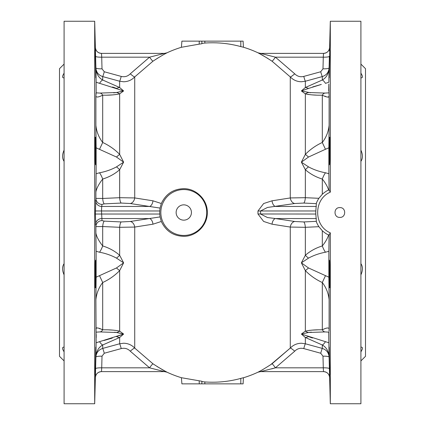 <?xml version="1.0" encoding="UTF-8"?>
<svg xmlns="http://www.w3.org/2000/svg" width="425" height="425" viewBox="0 0 425 425"><rect width="100%" height="100%" fill="white"/><g stroke="black" fill="none" stroke-linecap="round" stroke-linejoin="round"><path stroke-width="0.64" d="M101.527 371.009L101.713 367.827L101.495 371.62L164.433 371.62L167.046 372.199A6.12 6.12 90 0 0 164.448 371.62L149.579 367.827A6.12 0.606 -55.8 0 1 152.979 363.816L134.725 348.08A6.12 0.786 -42.7 0 0 130.284 351.204C127.76 348.638 124.748 347.767 121.237 348.58A6.12 0.287 74.6 0 0 119.653 343.767L123.617 343.241C127.983 343.315 131.686 344.93 134.725 348.08L152.979 363.816C159.63 368.114 164.316 370.908 167.046 372.199L167.03 372.199A107.1 107.1 0 0 0 181.401 377.713L181.9 383.86L243.1 383.86L243.419 377.772A107.1 107.1 0 0 0 257.97 372.199L257.954 372.199C260.706 370.892 265.391 368.098 272.021 363.816L290.275 348.08C293.308 344.935 297.011 343.32 301.383 343.241L305.347 343.767L322.304 348.42C326.474 349.807 328.743 352.697 329.104 357.085L330.31 403.75L360.91 403.75L360.91 21.25L330.31 21.25L330.31 192.18L329.078 189.996L328.637 190.118C327.521 186.554 325.412 182.862 322.304 179.047C315.908 177.087 310.255 173.979 305.347 169.729L301.383 162.148L305.347 154.365C310.218 149.414 315.871 145.446 322.304 142.476C326.182 137.434 328.451 131.707 329.104 125.306L328.86 147.815L325.476 149.271A12.24 0.319 -115.4 0 1 322.304 142.476L322.304 95.163C315.908 95.338 310.255 94.913 305.347 93.877L301.383 90.934L305.347 87.513L322.304 80.012C326.182 77.86 328.451 74.083 329.104 68.68L328.86 82.243L325.476 83.358A12.24 3.485 -109.6 0 0 322.304 80.012L322.304 76.58L305.347 81.233L301.383 81.759C297.017 81.685 293.314 80.07 290.275 76.92L272.021 61.184L290.275 76.92L290.275 197.938L305.347 197.694A6.12 1.62 -87.2 0 1 303.763 203.054L294.716 203.517A6.12 4.457 79.2 0 1 290.275 197.938L272.021 200.812L263.643 203.543L257.954 211.023L257.954 213.977L263.622 221.441L272.021 224.188L290.275 227.062L290.275 348.08L270.428 364.884M134.725 348.08L134.725 227.062L119.653 227.306A6.12 1.62 92.8 0 1 121.237 221.946L130.284 221.483L160.066 216.909L159.763 214.03A24.071 24.071 0 0 1 159.763 210.97L160.066 208.091L130.284 203.517L121.237 203.054A6.12 1.62 87.2 0 1 119.653 197.694L134.725 197.938L152.979 200.812L161.309 203.517C165.867 193.89 173.363 188.95 183.786 188.695C196.026 188.472 207.628 199.633 207.304 212.5C207.607 225.404 196.037 236.512 183.786 236.305C173.368 236.05 165.877 231.11 161.309 221.483L152.979 224.188L134.725 227.062A6.12 4.457 79.2 0 0 130.284 221.483M96.14 251.281L95.896 233.006C96.544 236.656 98.812 240.97 102.696 245.953C109.092 247.913 114.745 251.021 119.653 255.271L123.617 262.852L119.653 270.635A12.24 1.87 -137 0 1 116.487 267.962L123.617 262.852L116.487 258.118C111.212 255.298 105.559 253.332 99.524 252.222L96.14 251.281L96.14 277.185L116.487 267.962M99.524 275.729A12.24 0.319 -115.4 0 1 102.696 282.524C109.129 279.554 114.782 275.586 119.653 270.635L119.653 331.123L123.617 334.066L119.653 337.487A12.24 7.576 -120.8 0 1 116.487 336.558L123.617 334.066L116.487 332.478L99.875 331.92A12.24 5.249 88.4 0 0 102.696 329.837C109.092 329.662 114.745 330.087 119.653 331.123A12.24 8.84 102.8 0 1 116.487 332.478L114.532 332.233M130.284 73.796A6.12 0.786 42.7 0 0 134.725 76.92L152.979 61.184L134.725 76.92C131.692 80.065 127.989 81.68 123.617 81.759L119.653 81.233A6.12 0.287 105.4 0 0 121.237 76.42C124.759 77.228 127.771 76.357 130.284 73.796L149.579 57.173L164.045 53.476M96.14 82.243L95.896 68.68C96.544 74.072 98.812 77.849 102.696 80.012L119.653 87.513L123.617 90.934L119.653 93.877A12.24 8.84 -102.8 0 0 116.487 92.522L123.617 90.934L96.14 82.243L96.183 93.149M96.14 147.815L95.896 125.306C96.544 131.697 98.812 137.418 102.696 142.476C109.092 145.424 114.745 149.387 119.653 154.365L123.617 162.148L119.653 169.729A12.24 4.93 -132.5 0 0 116.487 166.882L123.617 162.148L116.487 157.038L96.14 147.815L96.14 173.719L99.524 172.778C105.581 171.663 111.233 169.697 116.487 166.882M328.86 277.185L329.104 299.694C328.456 293.303 326.188 287.582 322.304 282.524C315.908 279.576 310.255 275.612 305.347 270.635L301.383 262.852L305.347 255.271A12.24 4.93 47.5 0 0 308.513 258.118L301.383 262.852L308.513 267.962L328.86 277.185L328.86 251.281L325.476 252.222C319.419 253.337 313.767 255.303 308.513 258.118M303.763 221.946L316.354 221.335C316.37 222.169 317.204 223.954 318.862 226.7L305.347 227.306L290.275 227.062A6.12 4.457 -79.2 0 1 294.716 221.483L303.763 221.946A6.12 1.62 -92.8 0 1 305.347 227.306L305.347 255.271C310.218 251.037 315.871 247.934 322.304 245.953C325.407 242.144 327.516 238.457 328.637 234.882L329.078 235.004L330.31 232.82L330.31 403.75M328.801 339.474L329.104 356.32C328.456 350.928 326.188 347.151 322.304 344.988L305.347 337.487L301.383 334.066L305.347 331.123A12.24 8.84 77.2 0 0 308.513 332.478L301.383 334.066L328.86 342.757L328.817 331.851M64.09 360.91L59.5 356.32L59.5 68.68L64.09 64.09M63.66 347.151L63.208 347.214M95.582 362.158L95.253 373.06M95.227 373.703L95.189 374.425M64.09 351.82C62.209 348.819 62.082 347.262 63.702 347.151L64.09 347.177M95.822 347.151L95.157 374.691L95.822 347.151M95.614 260.206C95.189 259.346 94.929 288.591 95.338 287.746C95.752 288.607 96.087 259.351 95.614 260.206M95.338 137.254C94.929 136.393 95.189 165.638 95.614 164.794C96.087 165.649 95.752 136.393 95.338 137.254M64.09 77.823L63.702 77.849C62.082 77.743 62.209 76.187 64.09 73.18M95.157 50.309L95.822 77.849L95.168 50.357M95.301 53.12L95.338 54.315M95.412 56.621L95.476 58.804M64.09 21.25L94.69 21.25L94.69 403.75L64.09 403.75L64.09 21.25M121.237 348.58L104.279 353.239L102.011 356.182L101.713 367.827A6.12 1.062 1.5 0 0 95.593 368.73L95.375 377.581C95.811 373.947 97.851 371.96 101.495 371.62A6.12 6.12 -90 0 0 95.375 377.581L94.69 403.75M96.22 337.748L96.252 334.549M95.944 353.924L95.901 355.938M102.011 356.182A6.12 1.062 1.5 0 0 95.896 357.085L95.582 369.182M95.535 371.083L95.498 372.544M95.444 374.728L95.434 375.19M104.279 353.239A6.12 0.287 74.7 0 0 102.696 348.42L119.653 343.767L119.653 337.487L102.696 344.988C98.818 347.14 96.549 350.917 95.896 356.32L96.14 342.757L123.617 334.066M95.896 328.695C96.544 327.462 98.812 327.845 102.696 329.837L102.696 282.524C98.818 287.566 96.549 293.293 95.896 299.694L96.14 342.757M95.896 299.694L96.14 277.185M116.487 258.118A12.24 4.93 132.5 0 0 119.653 255.271L119.653 227.306L102.696 226.541L95.896 226.615L95.375 214.03L95.896 198.385L102.696 198.459L119.653 197.694L119.653 169.729C114.782 173.963 109.129 177.066 102.696 179.047A12.24 3.937 -107.5 0 0 99.524 172.778M121.237 203.054L104.279 203.878A6.12 1.615 87.2 0 1 102.696 198.459L102.696 179.047C98.818 184.02 96.549 188.339 95.896 191.994L96.14 173.719M116.487 157.038A12.24 1.87 137 0 1 119.653 154.365L119.653 93.877C114.782 94.908 109.129 95.338 102.696 95.163C98.818 97.155 96.549 97.537 95.896 96.305L96.14 92.974M114.543 87.688L116.487 88.442A12.24 7.576 120.8 0 1 119.653 87.513L119.653 81.233L102.696 76.58C98.526 75.193 96.257 72.303 95.896 67.915L94.69 21.25M99.524 149.271A12.24 0.319 115.4 0 0 102.696 142.476L102.696 95.163A12.24 5.249 -88.4 0 0 99.875 93.08L116.487 92.522M183.786 189.55A22.95 22.95 0 0 1 206.736 212.5A22.95 22.95 0 0 1 183.786 235.45A22.95 22.95 0 0 1 160.836 212.5A22.95 22.95 0 0 1 183.786 189.55M101.506 53.656L101.495 53.38L164.433 53.38L167.03 52.801A107.1 107.1 0 0 1 181.401 47.287L199.176 44.142L181.401 47.287L181.9 41.14L243.1 41.14L243.419 47.228A107.1 107.1 0 0 1 257.97 52.801L260.567 53.38M243.419 47.228L240.805 46.601C229.022 43.377 217.037 42.197 204.85 43.058L202.093 43.371M240.805 41.14L240.805 46.601L241.172 46.702M329.534 51.213L329.625 47.419A6.12 6.12 -90 0 1 323.505 53.38L260.552 53.38L275.421 57.173A6.12 0.606 -55.8 0 1 272.021 61.184C265.37 56.886 260.684 54.092 257.954 52.801L258.033 52.849M258.65 53.183L259.803 53.794M259.919 53.858L267.283 58.103M267.49 58.23L267.899 58.485M95.498 52.493L95.593 56.27A6.12 1.062 -1.5 0 0 101.713 57.173L101.495 53.38L164.448 53.38A6.12 6.12 -90 0 0 167.046 52.801C164.294 54.108 159.609 56.902 152.979 61.184L158.095 57.869M165.107 53.842L165.628 53.566M166.52 53.093L166.903 52.886M201.79 383.86L201.928 381.273L181.401 377.713M243.1 383.86L243.424 377.724L240.805 378.399C229.022 381.623 217.037 382.803 204.85 381.942L202.087 381.623M323.414 55.022L323.287 57.173L323.505 53.38L260.552 53.38A6.12 6.12 90 0 1 257.954 52.801L257.97 52.801M201.79 41.14L201.928 43.727L199.176 44.142L199.277 41.14M183.786 204.85A7.65 7.65 0 0 0 176.136 212.5A7.65 7.65 0 0 0 183.786 220.15A7.65 7.65 0 0 0 191.436 212.5A7.65 7.65 0 0 0 183.786 204.85M308.513 267.962A12.24 1.87 -43 0 1 305.347 270.635L305.347 331.123C310.218 330.092 315.871 329.662 322.304 329.837A12.24 5.249 91.6 0 0 325.125 331.92L308.513 332.478M329.662 287.746C329.248 288.607 328.913 259.351 329.386 260.206C329.811 259.346 330.071 288.591 329.662 287.746M329.842 374.691L329.178 347.151L329.842 374.691M329.078 235.004L328.86 251.281M325.476 275.729A12.24 0.319 -64.6 0 0 322.304 282.524L322.304 329.837C326.182 327.845 328.451 327.462 329.104 328.695L328.993 331.102M330.31 232.82C313.438 225.898 313.469 199.081 330.31 192.18M339.846 217.393C333.413 217.754 333.418 207.241 339.846 207.607C346.279 207.246 346.279 217.754 339.846 217.393M360.91 347.177L361.298 347.151C362.918 347.257 362.791 348.813 360.91 351.82M329.418 362.158L329.747 373.06M329.773 373.644L329.811 374.425M360.91 73.18C362.791 76.181 362.918 77.738 361.298 77.849L360.91 77.823M329.842 50.309L329.178 77.849L329.811 50.591M361.34 77.849L361.792 77.786M329.704 53.056L329.678 53.789M329.678 53.847L329.662 54.315M329.598 56.334L329.529 58.602M329.21 71.793L329.178 73.637M329.157 75.645L329.152 76.224M329.662 137.254C330.071 136.393 329.811 165.638 329.386 164.794C328.913 165.649 329.248 136.393 329.662 137.254M360.91 64.09L365.5 68.68L365.5 356.32L360.91 360.91M360.91 150.153C362.923 154.588 362.923 158.323 360.91 161.357M360.91 263.643C362.923 266.661 362.923 270.396 360.91 274.848M328.971 76.181L328.993 74.864M324.939 96.151L325.863 96.539M326.878 96.927L328.35 97.166M328.828 83.969L329.104 96.305C328.456 97.537 326.188 97.155 322.304 95.163A12.24 5.249 88.4 0 1 325.125 93.08L308.513 92.522A12.24 8.84 102.8 0 0 305.347 93.877L305.347 154.365A12.24 1.87 -137 0 1 308.513 157.038L301.383 162.148L308.513 166.882C313.788 169.702 319.441 171.668 325.476 172.778L328.86 173.719L329.078 189.996M325.476 172.778A12.24 3.937 107.5 0 0 322.304 179.047L322.304 194.252L318.862 198.3L305.347 197.694L305.347 169.729A12.24 4.93 132.5 0 1 308.513 166.882M328.822 84.198L328.753 89.537M328.753 89.563L328.748 91.078M329.556 50.272L329.593 48.716M329.609 48.19L329.619 47.68M323.287 57.173A6.12 1.062 1.5 0 0 329.407 56.27L329.104 67.915A6.12 1.062 1.5 0 1 322.989 68.818L323.287 57.173L275.421 57.173L294.716 73.796C297.24 76.362 300.252 77.233 303.763 76.42A6.12 0.287 -105.4 0 0 305.347 81.233L305.347 87.513A12.24 7.576 -120.8 0 1 308.513 88.442L301.383 90.934L310.468 92.767M328.86 147.815L328.86 173.719M318.862 226.7L322.304 230.748L322.304 245.953A12.24 3.937 72.5 0 0 325.476 252.222M329.104 356.32L329.104 357.085A6.12 1.062 -1.5 0 0 322.989 356.182L320.721 353.239A6.12 0.287 -74.7 0 1 322.304 348.42L322.304 344.988A12.24 3.485 -70.4 0 0 325.476 341.642M325.125 331.92L328.897 332.164M328.998 350.54L328.971 349.079M329.609 376.81L329.593 376.136M329.556 374.606L329.524 373.432M329.502 372.507L329.407 368.73A6.12 1.062 -1.5 0 0 323.287 367.827L322.989 356.182M328.801 339.23L328.764 332.435M307.137 94.281L308.778 94.541M311.95 94.876L316.147 95.099M312.678 86.928L321.024 84.506M321.327 84.426L308.513 88.442M323.478 53.943L323.436 54.644M329.104 68.68L329.104 67.915C328.753 72.293 326.485 75.183 322.304 76.58A6.12 0.287 -105.3 0 1 320.721 71.761L322.989 68.818M325.476 149.271L308.513 157.038M328.637 190.118C327.202 190.485 325.093 191.861 322.304 194.252M316.354 221.335L315.823 214.03A24.071 24.071 0 0 1 315.823 210.97L316.354 203.665C316.365 202.842 317.204 201.057 318.862 198.3M322.304 230.748C325.082 233.134 327.197 234.51 328.637 234.882M320.721 353.239L303.763 348.58A6.12 0.287 -74.6 0 1 305.347 343.767L305.347 337.487A12.24 7.576 -59.2 0 0 308.513 336.558L310.457 337.312M323.494 371.344L323.505 371.62C327.149 371.96 329.189 373.947 329.625 377.581A6.12 6.12 90 0 0 323.505 371.62L323.287 367.827L275.421 367.827L260.955 371.524M323.441 370.414L323.473 371.009M312.46 338.002L310.484 337.322M317.65 329.858L311.95 330.124M309.963 330.31L309.049 330.422M308.545 332.478L311.397 332.148M294.716 73.796A6.12 0.786 -42.7 0 1 290.275 76.92M294.716 203.517L267.49 207.453L260.552 210.97L257.954 211.023M315.823 210.97L260.552 210.97L260.552 214.03L267.479 217.547L275.421 218.551A6.12 3.421 -83.2 0 0 272.021 224.188M303.763 348.58C300.241 347.772 297.229 348.643 294.716 351.204A6.12 0.786 42.7 0 0 290.275 348.08M257.97 372.199L260.567 371.62L323.505 371.62L260.552 371.62A6.12 6.12 -90 0 0 257.954 372.199M271.628 368.895L275.172 367.901M316.343 206.449L275.421 206.449A6.12 3.421 83.2 0 1 272.021 200.812M315.823 214.03L257.954 213.977M294.716 351.204L275.421 367.827A6.12 0.606 55.8 0 0 272.021 363.816M259.893 371.158L259.372 371.434M258.506 371.896L258.097 372.114M243.424 47.276L243.1 41.14M201.928 381.273L201.912 381.554M240.805 383.86L240.805 378.399L241.172 378.298M166.499 371.902L165.197 371.206M165.081 371.142L157.718 366.897M157.51 366.77L157.101 366.515M152.979 61.184A6.12 0.606 55.8 0 1 149.579 57.173L101.713 57.173L102.011 68.818L104.279 71.761L121.237 76.42M99.524 83.358A12.24 3.485 109.6 0 1 102.696 80.012L102.696 76.58A6.12 0.287 105.3 0 0 104.279 71.761M134.725 76.92L134.725 197.938A6.12 4.457 -79.2 0 1 130.284 203.517M152.979 200.812A6.12 3.421 -83.2 0 1 149.579 206.449L101.713 206.449L101.495 210.97L159.763 210.97M160.066 208.091L161.309 203.517M161.309 221.483L160.066 216.909M152.979 224.188A6.12 3.421 83.2 0 0 149.579 218.551L101.713 218.551A6.12 6.024 -8.3 0 0 95.593 224.565M99.524 252.222A12.24 3.937 107.5 0 0 102.696 245.953L102.696 226.541A6.12 1.615 92.8 0 1 104.279 221.122L121.237 221.946M164.448 371.62L101.495 371.62M107.35 95.142L113.05 94.876M116.455 92.522L113.603 92.852M112.54 86.998L114.516 87.677M101.559 54.586L101.527 53.991M102.011 68.818A6.12 1.062 -1.5 0 1 95.896 67.915L95.896 68.68M99.875 93.08L96.103 92.836L96.007 93.898M104.279 203.878L102.011 204.398A6.12 6.024 8.3 0 1 95.896 198.385L95.896 191.994M95.375 210.97L101.495 210.97L102.011 220.602L104.279 221.122M102.011 220.602A6.12 6.024 -8.3 0 0 95.896 226.615L95.896 233.006M95.896 356.32L95.896 357.085C96.247 352.707 98.515 349.817 102.696 348.42L102.696 344.988A12.24 3.485 -109.6 0 1 99.524 341.642M112.322 338.072L103.95 340.505M113.05 330.124L108.853 329.901M95.97 72.696L96.029 75.894M95.397 48.317L95.407 48.864M95.444 50.272L95.476 51.568M101.495 53.38A6.12 6.12 90 0 1 95.375 47.419L95.375 47.419C95.811 51.053 97.851 53.04 101.495 53.38M102.011 204.398L101.713 206.449A6.12 6.024 8.3 0 1 95.593 200.435M102.696 329.837L101.936 329.598M100.061 328.849L99.137 328.461M98.122 328.073L96.65 327.834M64.09 161.357C62.077 158.339 62.077 154.604 64.09 150.153M64.09 274.848C62.077 270.412 62.077 266.677 64.09 263.643M95.896 96.305L95.896 125.306M329.104 299.694L329.104 328.695M329.104 96.305L329.104 125.306M303.763 76.42L320.721 71.761M316.354 203.665L303.763 203.054M316.343 218.551L275.421 218.551L294.716 221.483M204.85 43.058L204.85 41.14M204.85 381.942L204.85 383.86M199.176 380.858L199.277 383.86M101.713 367.827L149.579 367.827L130.284 351.204M95.375 214.03L159.763 214.03M328.897 92.836L325.125 93.08M323.505 53.38C327.149 53.04 329.189 51.053 329.625 47.419L330.31 21.25M96.103 332.164L99.875 331.92"/></g></svg>
